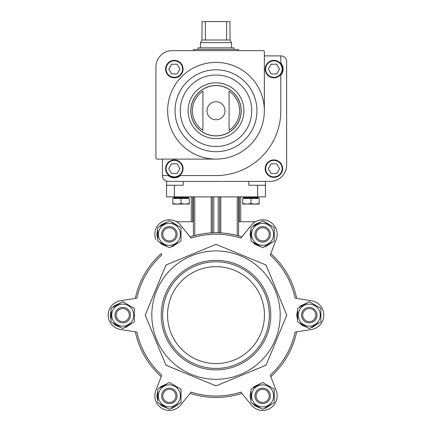 <?xml version="1.0" encoding="UTF-8"?>
<svg xmlns="http://www.w3.org/2000/svg" width="432" height="432" viewBox="0 0 432 432"><rect width="100%" height="100%" fill="white"/><g stroke="black" fill="none" stroke-linecap="round" stroke-linejoin="round"><path stroke-width="0.65" d="M265.421 181.391L265.421 196.895L257.666 196.895L257.666 185.263L248.805 185.263L248.805 181.391M166.579 181.391L183.195 181.391L183.195 185.263L166.579 185.263L166.579 181.391M257.666 196.895L166.579 196.895L166.579 185.263M257.666 185.263L265.421 185.263M192.742 196.895L192.742 221.746L176.618 221.746M255.382 221.746L239.258 221.746L239.258 196.895M211.232 234.344L205.562 234.878M195.766 236.774L194.8 237.028M212.366 232.826L212.366 196.895M219.634 232.826L219.634 196.895M191.29 221.746L191.29 196.895M240.71 221.746L240.71 196.895M120.458 300.758L135.351 298.393A82.366 82.366 0 0 1 161.195 253.627L161.752 255.08A80.914 80.914 0 0 0 136.885 298.15L120.458 300.758A14.537 14.537 0 0 0 120.458 329.47L136.885 332.073A80.914 80.914 0 0 0 161.752 375.149L155.795 390.679A14.537 14.537 0 0 0 180.662 405.032L191.133 392.11A80.914 80.914 0 0 0 240.867 392.11L251.338 405.032A14.537 14.537 0 0 0 276.205 390.679L270.248 375.149A80.914 80.914 0 0 0 295.115 332.073L311.542 329.47A14.537 14.537 0 0 0 311.542 300.758L295.115 298.15A80.914 80.914 0 0 0 270.248 255.08L276.205 239.544A14.537 14.537 0 0 0 251.338 225.191L240.867 238.118A80.914 80.914 0 0 0 191.133 238.118L180.662 225.191A14.537 14.537 0 0 0 155.795 239.544M155.795 390.679L161.195 376.601A82.366 82.366 0 0 1 135.351 331.83L120.458 329.47M251.338 405.032L241.844 393.32A82.366 82.366 0 0 1 190.156 393.32L180.662 405.032M311.542 329.47L296.649 331.83A82.366 82.366 0 0 1 270.805 376.601L276.205 390.679M276.205 239.544L270.805 253.627A82.366 82.366 0 0 1 296.649 298.393L311.542 300.758M166.682 264.746A1.939 1.939 0 0 0 165.634 265.793L145.508 314.372A1.939 1.939 0 0 0 145.508 315.857L165.634 364.435A1.939 1.939 0 0 0 166.682 365.483L215.26 385.603A1.939 1.939 0 0 0 216.74 385.603L265.318 365.483A1.939 1.939 0 0 0 266.366 364.435L286.492 315.857A1.939 1.939 0 0 0 286.492 314.372L266.366 265.793A1.939 1.939 0 0 0 265.318 264.746L216.74 244.625A1.939 1.939 0 0 0 215.26 244.625L166.682 264.746L165.634 265.793M190.156 236.909A82.366 82.366 0 0 1 241.844 236.909M216.74 244.625L215.26 244.625M266.366 265.793L265.318 264.746M286.492 315.857L286.492 314.372M265.318 365.483L266.366 364.435M215.26 385.603L216.74 385.603M165.634 364.435L166.682 365.483M145.508 314.372L145.508 315.857M151.805 315.112A64.195 64.195 0 0 1 248.098 259.519A64.195 64.195 0 0 1 248.098 370.71A64.195 64.195 0 0 1 151.805 315.112M161.239 315.112A54.761 54.761 0 0 1 243.383 267.689A54.761 54.761 0 0 1 243.383 362.54A54.761 54.761 0 0 1 161.239 315.112M302.702 315.112A6.561 6.561 0 0 1 312.547 309.431A6.561 6.561 0 0 1 312.547 320.798A6.561 6.561 0 0 1 302.702 315.112M301.514 315.112A7.754 7.754 0 0 1 313.141 308.399A7.754 7.754 0 0 1 313.141 321.829A7.754 7.754 0 0 1 301.514 315.112M298.264 315.112A11.005 11.005 0 0 1 314.771 305.586A11.005 11.005 0 0 1 314.771 324.643A11.005 11.005 0 0 1 298.264 315.112M320.895 308.399L309.269 301.687L297.637 308.399L297.637 321.829L309.269 328.541L320.895 321.829L320.895 308.399M116.17 315.112A6.561 6.561 0 0 1 126.014 309.431A6.561 6.561 0 0 1 126.014 320.798A6.561 6.561 0 0 1 116.17 315.112M114.982 315.112A7.754 7.754 0 0 1 126.608 308.399A7.754 7.754 0 0 1 126.608 321.829A7.754 7.754 0 0 1 114.982 315.112M111.731 315.112A11.005 11.005 0 0 1 128.234 305.586A11.005 11.005 0 0 1 128.234 324.643A11.005 11.005 0 0 1 111.731 315.112M134.363 308.399L122.731 301.687L111.105 308.399L111.105 321.829L122.731 328.541L134.363 321.829L134.363 308.399M162.805 234.344A6.561 6.561 0 0 1 172.649 228.658A6.561 6.561 0 0 1 172.649 240.025A6.561 6.561 0 0 1 162.805 234.344M161.617 234.344A7.754 7.754 0 0 1 173.243 227.626A7.754 7.754 0 0 1 173.243 241.056A7.754 7.754 0 0 1 161.617 234.344M158.366 234.344A11.005 11.005 0 0 1 174.868 224.813A11.005 11.005 0 0 1 174.868 243.869A11.005 11.005 0 0 1 158.366 234.344M169.366 220.914L157.739 227.626L157.739 241.056L169.366 247.768L180.997 241.056L180.997 227.626L169.366 220.914M256.068 395.885A6.561 6.561 0 0 1 265.918 390.199A6.561 6.561 0 0 1 265.918 401.571A6.561 6.561 0 0 1 256.068 395.885M254.88 395.885A7.754 7.754 0 0 1 266.512 389.173A7.754 7.754 0 0 1 266.512 402.597A7.754 7.754 0 0 1 254.88 395.885M251.629 395.885A11.005 11.005 0 0 1 268.137 386.354A11.005 11.005 0 0 1 268.137 405.416A11.005 11.005 0 0 1 251.629 395.885M262.634 382.46L251.003 389.173L251.003 402.597L262.634 409.309L274.261 402.597L274.261 389.173L262.634 382.46M256.068 234.344A6.561 6.561 0 0 1 265.918 228.658A6.561 6.561 0 0 1 265.918 240.025A6.561 6.561 0 0 1 256.068 234.344M254.88 234.344A7.754 7.754 0 0 1 266.512 227.626A7.754 7.754 0 0 1 266.512 241.056A7.754 7.754 0 0 1 254.88 234.344M251.629 234.344A11.005 11.005 0 0 1 268.137 224.813A11.005 11.005 0 0 1 268.137 243.869A11.005 11.005 0 0 1 251.629 234.344M274.261 227.626L262.634 220.914L251.003 227.626L251.003 241.056L262.634 247.768L274.261 241.056L274.261 227.626M162.805 395.885A6.561 6.561 0 0 1 172.649 390.199A6.561 6.561 0 0 1 172.649 401.571A6.561 6.561 0 0 1 162.805 395.885M161.617 395.885A7.754 7.754 0 0 1 173.243 389.173A7.754 7.754 0 0 1 173.243 402.597A7.754 7.754 0 0 1 161.617 395.885M158.366 395.885A11.005 11.005 0 0 1 174.868 386.354A11.005 11.005 0 0 1 174.868 405.416A11.005 11.005 0 0 1 158.366 395.885M180.997 389.173L169.366 382.46L157.739 389.173L157.739 402.597L169.366 409.309L180.997 402.597L180.997 389.173M162.67 315.112A53.33 53.33 0 0 1 242.665 268.925A53.33 53.33 0 0 1 242.665 361.298A53.33 53.33 0 0 1 162.67 315.112M167.551 315.112A48.449 48.449 0 0 1 240.224 273.154A48.449 48.449 0 0 1 240.224 357.075A48.449 48.449 0 0 1 167.551 315.112M176.936 204.066L172.816 204.066L172.816 203.602L176.936 204.066L181.057 203.602L185.171 204.066L189.292 203.602L189.292 204.066L176.936 204.066L172.816 203.602L172.816 198.445L189.292 198.445L189.292 203.602M186.197 197.851L188.806 197.392L173.302 197.392L175.97 197.861M173.966 198.445L173.966 197.861L188.141 197.861L188.141 198.445M185.9 197.473L186.289 197.861M181.057 203.602L181.057 198.445M256.09 197.851L258.698 197.392L243.194 197.392L245.857 197.861M259.184 203.602L259.184 198.445L242.708 198.445L242.708 203.602L246.829 204.066L250.943 203.602L255.064 204.066L259.184 203.602L259.184 204.066L242.708 204.066L242.708 203.602M243.859 198.445L243.859 197.861L258.034 197.861L258.034 198.445M255.793 197.473L256.176 197.861M250.943 203.602L250.943 198.445M162.459 159.1L162.459 175.576L168.269 175.576A9.207 9.207 0 0 0 180.392 175.576L216 175.576A64.827 64.827 0 0 0 280.827 110.749L280.827 75.141A9.207 9.207 0 0 0 280.827 63.018L280.827 55.901L264.352 55.901M162.459 175.576L162.459 175.673A5.719 5.719 0 0 0 168.172 181.391L270.302 181.391A16.335 16.335 0 0 0 286.643 165.051L286.643 61.619A5.719 5.719 0 0 0 280.924 55.901L280.827 55.901M165.613 69.082A8.721 8.721 0 0 1 178.691 61.528A8.721 8.721 0 0 1 178.691 76.637A8.721 8.721 0 0 1 165.613 69.082M157.07 159.1L216 159.1A48.352 48.352 0 0 1 167.648 110.749A48.352 48.352 0 0 1 216 62.397A48.352 48.352 0 0 1 264.352 110.749L264.352 51.818A1.145 1.145 0 0 0 263.207 50.668L172.26 50.668A16.335 16.335 0 0 0 155.92 67.009L155.92 157.955A1.145 1.145 0 0 0 157.07 159.1M202.916 91.12L202.916 130.378A23.587 23.587 0 0 1 202.916 91.12L202.916 130.378M229.084 130.378A23.587 23.587 0 0 0 229.084 91.12L229.084 130.378L229.084 91.12M173.178 181.391L168.172 181.391M265.178 168.647A8.721 8.721 0 0 1 278.257 161.093A8.721 8.721 0 0 1 278.257 176.202A8.721 8.721 0 0 1 265.178 168.647M190.804 110.749A25.196 25.196 0 0 1 228.598 88.933A25.196 25.196 0 0 1 228.598 132.57A25.196 25.196 0 0 1 190.804 110.749M216 159.1A48.352 48.352 0 0 0 264.352 110.749M165.613 168.647A8.721 8.721 0 0 1 178.691 161.093A8.721 8.721 0 0 1 178.691 176.202A8.721 8.721 0 0 1 165.613 168.647A8.721 8.721 0 0 1 178.691 161.093A8.721 8.721 0 0 1 178.691 176.202A8.721 8.721 0 0 1 165.613 168.647M279.493 69.082L276.696 64.238L271.102 64.238L268.304 69.082L271.102 73.926L276.696 73.926L279.493 69.082M265.178 69.082A8.721 8.721 0 0 1 278.257 61.528A8.721 8.721 0 0 1 278.257 76.637A8.721 8.721 0 0 1 265.178 69.082M276.696 163.804L271.102 163.804L268.304 168.647L271.102 173.491L276.696 173.491L279.493 168.647L276.696 163.804M177.131 64.238L171.536 64.238L168.739 69.082L171.536 73.926L177.131 73.926L179.928 69.082L177.131 64.238M179.928 168.647L177.131 163.804L171.536 163.804L168.739 168.647L171.536 173.491L177.131 173.491L179.928 168.647M193.714 50.668L193.714 49.41L238.286 49.41L238.286 50.668M226.616 21.6L226.616 40.009L230.051 40.009L229.916 21.6L202.084 21.6L201.949 40.009L200.497 42.633L200.497 47.86M205.384 21.6L205.384 40.009L201.949 40.009M230.051 40.009L231.503 42.633L200.497 42.633M226.616 40.009L205.384 40.009M231.503 42.633L231.503 47.86M233.928 49.41L233.928 47.86L198.072 47.86L198.072 49.41M174.334 196.895L174.334 185.263M193.385 235.915L193.385 196.895M238.615 235.915L238.615 196.895M211.232 232.886L211.232 196.895M194.8 235.521L194.8 196.895M213.818 232.778L213.818 196.895M218.182 232.778L218.182 196.895M220.768 232.886L220.768 196.895M237.2 235.521L237.2 196.895M206.987 110.749A9.013 9.013 0 0 1 216 101.736A9.013 9.013 0 0 1 225.013 110.749A9.013 9.013 0 0 1 216 119.761A9.013 9.013 0 0 1 206.987 110.749M190.885 110.749A25.115 25.115 0 0 1 228.555 88.997A25.115 25.115 0 0 1 228.555 132.5A25.115 25.115 0 0 1 190.885 110.749M188.082 110.749A27.918 27.918 0 0 1 229.959 86.573A27.918 27.918 0 0 1 229.959 134.924A27.918 27.918 0 0 1 188.082 110.749M180.252 110.749A35.748 35.748 0 0 1 233.874 79.79A35.748 35.748 0 0 1 233.874 141.707A35.748 35.748 0 0 1 180.252 110.749M175.057 110.749A40.943 40.943 0 0 1 236.471 75.292A40.943 40.943 0 0 1 236.471 146.205A40.943 40.943 0 0 1 175.057 110.749M265.664 69.082A8.235 8.235 0 0 1 278.019 61.949A8.235 8.235 0 0 1 278.019 76.216A8.235 8.235 0 0 1 265.664 69.082M265.664 168.647A8.235 8.235 0 0 1 278.019 161.514A8.235 8.235 0 0 1 278.019 175.781A8.235 8.235 0 0 1 265.664 168.647M166.099 69.082A8.235 8.235 0 0 1 178.448 61.949A8.235 8.235 0 0 1 178.448 76.216A8.235 8.235 0 0 1 166.099 69.082M166.099 168.647A8.235 8.235 0 0 1 178.448 161.514A8.235 8.235 0 0 1 178.448 175.781A8.235 8.235 0 0 1 166.099 168.647M297.637 310.241L296.66 315.112L297.637 319.982M299.236 322.747L301.541 325.075L307.67 327.618M310.862 327.618L312.401 327.326L319.297 322.747M320.895 319.982L320.895 310.241M319.297 307.476L310.862 302.605M307.67 302.605L300.64 305.921L299.236 307.476M111.105 310.241L110.128 315.112L111.105 319.982M112.703 322.747L115.004 325.075L121.138 327.618M124.33 327.618L125.869 327.326L132.764 322.747M134.363 319.982L134.363 310.241M132.764 307.476L124.33 302.605M121.138 302.605L114.102 305.921L112.703 307.476M157.739 229.473L156.762 234.344L157.739 239.209M159.332 241.974L161.638 244.301L167.773 246.845M170.964 246.845L172.503 246.553L179.399 241.974M180.997 239.209L180.997 229.473M179.399 226.708L171.731 221.956L170.964 221.837M167.773 221.837L161.33 224.629L159.332 226.708M251.003 391.014L250.025 395.885L251.003 400.756M252.601 403.52L254.907 405.848L261.036 408.391M264.227 408.391L265.766 408.094L272.668 403.52M274.261 400.756L274.261 391.014M272.668 388.249L264.227 383.378M261.036 383.378L254.005 386.694L252.601 388.249M251.003 229.473L250.025 234.344L251.003 239.209M252.601 241.974L254.907 244.301L261.036 246.845M264.227 246.845L265.766 246.553L272.668 241.974M274.261 239.209L274.261 229.473M272.668 226.708L264.994 221.956L264.227 221.837M261.036 221.837L254.599 224.629L252.601 226.708M157.739 391.014L156.762 395.885L157.739 400.756M159.332 403.52L161.638 405.848L167.773 408.391M170.964 408.391L172.503 408.094L179.399 403.52M180.997 400.756L180.997 391.014M179.399 388.249L170.964 383.378M167.773 383.378L160.736 386.694L159.332 388.249M173.302 196.895L173.302 197.392M188.806 196.895L188.806 197.392M243.194 196.895L243.194 197.392M258.698 196.895L258.698 197.392"/></g></svg>
